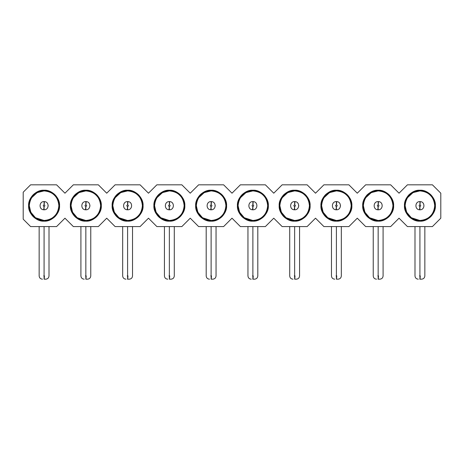 <?xml version="1.0" encoding="UTF-8"?>
<svg xmlns="http://www.w3.org/2000/svg" width="464" height="464" viewBox="0 0 464 464"><rect width="100%" height="100%" fill="white"/><g stroke="black" fill="none" stroke-linecap="round" stroke-linejoin="round"><path stroke-width="0.7" d="M23.2 219.176L23.2 192.212L30.601 184.817L56.573 184.817L64.96 193.198L73.347 184.817L98.333 184.817L106.72 193.198L115.107 184.817L140.093 184.817L148.48 193.198L156.867 184.817L181.853 184.817L190.24 193.198L198.627 184.817L223.613 184.817L232 193.198L240.387 184.817L265.373 184.817L273.76 193.198L282.147 184.817L307.133 184.817L315.52 193.198L323.907 184.817L348.893 184.817L357.28 193.198L365.667 184.817L390.653 184.817L399.04 193.198L407.427 184.817L432.413 184.817L440.8 193.198L432.413 184.817L407.427 184.817L399.04 193.198L390.653 184.817L365.667 184.817L357.28 193.198L348.893 184.817L323.907 184.817L315.52 193.198L307.133 184.817L282.147 184.817L273.76 193.198L265.373 184.817L240.387 184.817L232 193.198L223.613 184.817L198.627 184.817L190.24 193.198L181.853 184.817L156.867 184.817L148.48 193.198L140.093 184.817L115.107 184.817L106.72 193.198L98.333 184.817L73.347 184.817L64.96 193.198L56.573 184.817L30.601 184.817L23.2 192.212L23.2 219.176L30.601 226.577L23.2 219.176M440.8 218.19L432.413 226.577L407.427 226.577L399.04 218.19L390.653 226.577L365.667 226.577L357.28 218.19L348.893 226.577L323.907 226.577L315.52 218.19L307.133 226.577L282.147 226.577L273.76 218.19L265.373 226.577L240.387 226.577L232 218.19L223.613 226.577L198.627 226.577L190.24 218.19L181.853 226.577L156.867 226.577L148.48 218.19L140.093 226.577L115.107 226.577L106.72 218.19L98.333 226.577L73.347 226.577L64.96 218.19L56.573 226.577L30.601 226.577L56.573 226.577L64.96 218.19L73.347 226.577L98.333 226.577L106.72 218.19L115.107 226.577L140.093 226.577L148.48 218.19L156.867 226.577L181.853 226.577L190.24 218.19L198.627 226.577L223.613 226.577L232 218.19L240.387 226.577L265.373 226.577L273.76 218.19L282.147 226.577L307.133 226.577L315.52 218.19L323.907 226.577L348.893 226.577L357.28 218.19L365.667 226.577L390.653 226.577L399.04 218.19L407.427 226.577L432.413 226.577L440.8 218.19L440.8 193.198L440.8 218.19M420.471 221.137L417.484 220.957M404.463 205.697C403.773 213.341 412.276 221.838 419.92 221.148C427.564 221.838 436.067 213.341 435.377 205.697C436.067 198.047 427.564 189.55 419.92 190.24C412.276 189.55 403.773 198.047 404.463 205.697C405.379 196.307 410.536 191.156 419.92 190.24C429.304 191.156 434.461 196.307 435.377 205.697C434.461 215.081 429.304 220.232 419.92 221.148C410.536 220.232 405.379 215.081 404.463 205.697M408.61 195.164L408.993 194.764M419.369 190.252L422.356 190.431M378.711 221.137L378.16 221.148M362.703 205.709L362.703 205.697C362.013 213.341 370.516 221.838 378.16 221.148C385.804 221.838 394.307 213.341 393.617 205.697C394.307 198.047 385.804 189.55 378.16 190.24C370.516 189.55 362.013 198.047 362.703 205.697C363.619 196.307 368.776 191.156 378.16 190.24C387.544 191.156 392.701 196.307 393.617 205.697C392.701 215.081 387.544 220.232 378.16 221.148C368.776 220.232 363.619 215.081 362.703 205.697M366.85 195.164L367.233 194.764M377.609 190.252L380.596 190.431M336.951 221.137L336.4 221.148M320.943 205.697C320.253 213.341 328.756 221.838 336.4 221.148C344.044 221.838 352.547 213.341 351.857 205.697C352.547 198.047 344.044 189.55 336.4 190.24C328.756 189.55 320.253 198.047 320.943 205.697C321.859 196.307 327.016 191.156 336.4 190.24C345.784 191.156 350.941 196.307 351.857 205.697C350.941 215.081 345.784 220.232 336.4 221.148C327.016 220.232 321.859 215.081 320.943 205.697M325.09 195.164L325.473 194.764M335.849 190.252L338.836 190.431M279.183 205.697C278.493 213.341 286.996 221.838 294.64 221.148C302.284 221.838 310.787 213.341 310.097 205.697C310.787 198.047 302.284 189.55 294.64 190.24C286.996 189.55 278.493 198.047 279.183 205.697C280.099 196.307 285.256 191.156 294.64 190.24C304.024 191.156 309.181 196.307 310.097 205.697C309.181 215.081 304.024 220.232 294.64 221.148C285.256 220.232 280.099 215.081 279.183 205.697M283.33 195.164L283.713 194.764M294.089 190.252L297.076 190.431M253.431 221.137L250.444 220.957M237.423 205.697C236.733 213.341 245.236 221.838 252.88 221.148C260.524 221.838 269.027 213.341 268.337 205.697C269.027 198.047 260.524 189.55 252.88 190.24C245.236 189.55 236.733 198.047 237.423 205.697C238.339 196.307 243.496 191.156 252.88 190.24C262.264 191.156 267.421 196.307 268.337 205.697C267.421 215.081 262.264 220.232 252.88 221.148C243.496 220.232 238.339 215.081 237.423 205.697M252.329 190.252L255.316 190.431M211.671 221.137L208.684 220.957M195.663 205.709L195.663 205.697C194.973 213.341 203.476 221.838 211.12 221.148C218.764 221.838 227.267 213.341 226.577 205.697C227.267 198.047 218.764 189.55 211.12 190.24C203.476 189.55 194.973 198.047 195.663 205.697C196.579 196.307 201.736 191.156 211.12 190.24C220.504 191.156 225.661 196.307 226.577 205.697C225.661 215.081 220.504 220.232 211.12 221.148C201.736 220.232 196.579 215.081 195.663 205.697M210.569 190.252L213.556 190.431M169.911 221.137L166.924 220.957M153.903 205.697C153.213 213.341 161.716 221.838 169.36 221.148C177.004 221.838 185.507 213.341 184.817 205.697C185.507 198.047 177.004 189.55 169.36 190.24C161.716 189.55 153.213 198.047 153.903 205.697C154.819 196.307 159.976 191.156 169.36 190.24C178.744 191.156 183.901 196.307 184.817 205.697C183.901 215.081 178.744 220.232 169.36 221.148C159.976 220.232 154.819 215.081 153.903 205.697M168.809 190.252L171.796 190.431M128.151 221.137L125.164 220.957M112.143 205.697C111.453 213.341 119.956 221.838 127.6 221.148C135.244 221.838 143.747 213.341 143.057 205.697C143.747 198.047 135.244 189.55 127.6 190.24C119.956 189.55 111.453 198.047 112.143 205.697C113.059 196.307 118.216 191.156 127.6 190.24C136.984 191.156 142.141 196.307 143.057 205.697C142.141 215.081 136.984 220.232 127.6 221.148C118.216 220.232 113.059 215.081 112.143 205.697M127.049 190.252L130.036 190.431M86.391 221.137L83.404 220.957M70.383 205.697C69.693 213.341 78.196 221.838 85.84 221.148C93.484 221.838 101.987 213.341 101.297 205.697C101.987 198.047 93.484 189.55 85.84 190.24C78.196 189.55 69.693 198.047 70.383 205.697C71.299 196.307 76.456 191.156 85.84 190.24C95.224 191.156 100.381 196.307 101.297 205.697C100.381 215.081 95.224 220.232 85.84 221.148C76.456 220.232 71.299 215.081 70.383 205.697M85.289 190.252L88.276 190.431M44.631 221.137L41.644 220.957M28.623 205.697C27.933 213.341 36.436 221.838 44.08 221.148C51.724 221.838 60.227 213.341 59.537 205.697C60.227 198.047 51.724 189.55 44.08 190.24C36.436 189.55 27.933 198.047 28.623 205.697C29.539 196.307 34.696 191.156 44.08 190.24C53.464 191.156 58.621 196.307 59.537 205.697C58.621 215.081 53.464 220.232 44.08 221.148C34.696 220.232 29.539 215.081 28.623 205.697M43.529 190.252L46.516 190.431M405.432 202.693L405.124 205.697L406.644 212.222L411.319 217.738L419.92 220.493C428.91 219.617 433.84 214.681 434.716 205.697C433.84 196.707 428.91 191.777 419.92 190.895C428.869 191.673 433.805 196.591 434.716 205.662C433.886 214.71 428.951 219.652 419.92 220.493C410.889 219.652 405.954 214.71 405.124 205.662C406.035 196.591 410.971 191.673 419.92 190.895C427.24 190.234 435.377 198.372 434.716 205.697C435.377 213.017 427.24 221.154 419.92 220.493C412.6 221.154 404.463 213.017 405.124 205.697C404.463 198.372 412.6 190.234 419.92 190.895L413.018 192.606L407.404 197.803M363.672 202.693L363.364 205.697L364.884 212.222L369.559 217.738L378.16 220.493C369.129 219.652 364.194 214.71 363.364 205.662C364.275 196.591 369.211 191.673 378.16 190.895C387.109 191.673 392.045 196.591 392.956 205.662C392.126 214.71 387.191 219.652 378.16 220.493C370.84 221.154 362.703 213.017 363.364 205.697C362.703 198.372 370.84 190.234 378.16 190.895L371.258 192.606L365.644 197.803M336.4 190.895C327.41 191.777 322.48 196.707 321.604 205.697C322.48 214.681 327.41 219.617 336.4 220.493C345.39 219.617 350.32 214.681 351.196 205.697C350.32 196.707 345.39 191.777 336.4 190.895C345.349 191.673 350.285 196.591 351.196 205.662C350.366 214.71 345.431 219.652 336.4 220.493C327.369 219.652 322.434 214.71 321.604 205.662C322.515 196.591 327.451 191.673 336.4 190.895C343.72 190.234 351.857 198.372 351.196 205.697C351.857 213.017 343.72 221.154 336.4 220.493C329.08 221.154 320.943 213.017 321.604 205.697C320.943 198.372 329.08 190.234 336.4 190.895L329.498 192.606L323.884 197.803M294.64 190.895C285.65 191.777 280.72 196.707 279.844 205.697C280.72 214.681 285.65 219.617 294.64 220.493C303.63 219.617 308.56 214.681 309.436 205.697C308.56 196.707 303.63 191.777 294.64 190.895C303.589 191.673 308.525 196.591 309.436 205.662C308.606 214.71 303.671 219.652 294.64 220.493C285.609 219.652 280.674 214.71 279.844 205.662C280.755 196.591 285.691 191.673 294.64 190.895C301.96 190.234 310.097 198.372 309.436 205.697C310.097 213.017 301.96 221.154 294.64 220.493C287.32 221.154 279.183 213.017 279.844 205.697C279.183 198.372 287.32 190.234 294.64 190.895L287.738 192.606L282.124 197.803M238.392 202.693L238.084 205.697L239.604 212.222L244.279 217.738L252.88 220.493C261.87 219.617 266.8 214.681 267.676 205.697C266.8 196.707 261.87 191.777 252.88 190.895C261.829 191.673 266.765 196.591 267.676 205.662C266.846 214.71 261.911 219.652 252.88 220.493C243.849 219.652 238.914 214.71 238.084 205.662C238.995 196.591 243.931 191.673 252.88 190.895C260.2 190.234 268.337 198.372 267.676 205.697C268.337 213.017 260.2 221.154 252.88 220.493C245.56 221.154 237.423 213.017 238.084 205.697C237.423 198.372 245.56 190.234 252.88 190.895L245.978 192.606L240.364 197.803M196.632 202.693L196.324 205.697L197.844 212.222L202.519 217.738L211.12 220.493C220.11 219.617 225.04 214.681 225.916 205.697C225.04 196.707 220.11 191.777 211.12 190.895C220.069 191.673 225.005 196.591 225.916 205.662C225.086 214.71 220.151 219.652 211.12 220.493C202.089 219.652 197.154 214.71 196.324 205.662C197.235 196.591 202.171 191.673 211.12 190.895C218.44 190.234 226.577 198.372 225.916 205.697C226.577 213.017 218.44 221.154 211.12 220.493C203.8 221.154 195.663 213.017 196.324 205.697C195.663 198.372 203.8 190.234 211.12 190.895L204.218 192.606L198.604 197.803M169.36 190.895C160.37 191.777 155.44 196.707 154.564 205.697C155.44 214.681 160.37 219.617 169.36 220.493C178.35 219.617 183.28 214.681 184.156 205.697C183.28 196.707 178.35 191.777 169.36 190.895C178.309 191.673 183.245 196.591 184.156 205.662C183.326 214.71 178.391 219.652 169.36 220.493C160.329 219.652 155.394 214.71 154.564 205.662C155.475 196.591 160.411 191.673 169.36 190.895C176.68 190.234 184.817 198.372 184.156 205.697C184.817 213.017 176.68 221.154 169.36 220.493C162.04 221.154 153.903 213.017 154.564 205.697C153.903 198.372 162.04 190.234 169.36 190.895L162.458 192.606L156.844 197.803M113.106 202.716L112.804 205.697L114.324 212.222L118.999 217.738L127.6 220.493C136.59 219.617 141.52 214.681 142.396 205.697C141.52 196.707 136.59 191.777 127.6 190.895C136.549 191.673 141.485 196.591 142.396 205.662C141.566 214.71 136.631 219.652 127.6 220.493C118.569 219.652 113.634 214.71 112.804 205.662C113.715 196.591 118.651 191.673 127.6 190.895C134.92 190.234 143.057 198.372 142.396 205.697C143.057 213.017 134.92 221.154 127.6 220.493C120.28 221.154 112.143 213.017 112.804 205.697C112.143 198.372 120.28 190.234 127.6 190.895L120.698 192.606L115.084 197.803M71.352 202.693L71.044 205.697L72.564 212.222L77.239 217.738L85.84 220.493C94.83 219.617 99.76 214.681 100.636 205.697C99.76 196.707 94.83 191.777 85.84 190.895C94.789 191.673 99.725 196.591 100.636 205.662C99.806 214.71 94.871 219.652 85.84 220.493C76.809 219.652 71.874 214.71 71.044 205.662C71.955 196.591 76.891 191.673 85.84 190.895C93.16 190.234 101.297 198.372 100.636 205.697C101.297 213.017 93.16 221.154 85.84 220.493C78.52 221.154 70.383 213.017 71.044 205.697C70.383 198.372 78.52 190.234 85.84 190.895L78.938 192.606L73.324 197.803M29.592 202.693L29.284 205.697L30.804 212.222L35.479 217.738L44.08 220.493C53.07 219.617 58 214.681 58.876 205.697C58 196.707 53.07 191.777 44.08 190.895C53.029 191.673 57.965 196.591 58.876 205.662C58.046 214.71 53.111 219.652 44.08 220.493C35.049 219.652 30.114 214.71 29.284 205.662C30.195 196.591 35.131 191.673 44.08 190.895C51.4 190.234 59.537 198.372 58.876 205.697C59.537 213.017 51.4 221.154 44.08 220.493C36.76 221.154 28.623 213.017 29.284 205.697C28.623 198.372 36.76 190.234 44.08 190.895L37.178 192.606L31.564 197.803M378.16 190.895C385.48 190.234 393.617 198.372 392.956 205.697C393.617 213.017 385.48 221.154 378.16 220.493C387.15 219.617 392.08 214.681 392.956 205.697C392.08 196.707 387.15 191.777 378.16 190.895C369.17 191.777 364.24 196.707 363.364 205.697C364.24 214.681 369.17 219.617 378.16 220.493M321.912 202.693L321.604 205.697L323.124 212.222L327.799 217.738L336.319 220.493M280.152 202.693L279.844 205.697L281.364 212.222L286.039 217.738L294.559 220.493M154.872 202.693L154.564 205.697L156.084 212.222L160.759 217.738L169.279 220.493M419.92 190.895C410.93 191.777 406 196.707 405.124 205.697C406 214.681 410.93 219.617 419.92 220.493M252.88 190.895C243.89 191.777 238.96 196.707 238.084 205.697C238.96 214.681 243.89 219.617 252.88 220.493M211.12 190.895C202.13 191.777 197.2 196.707 196.324 205.697C197.2 214.681 202.13 219.617 211.12 220.493M127.6 190.895C118.61 191.777 113.68 196.707 112.804 205.697C113.68 214.681 118.61 219.617 127.6 220.493M85.84 190.895C76.85 191.777 71.92 196.707 71.044 205.697C71.92 214.681 76.85 219.617 85.84 220.493M44.08 190.895C35.09 191.777 30.16 196.707 29.284 205.697C30.16 214.681 35.09 219.617 44.08 220.493M419.92 201.585L420.251 201.596C425.407 201.817 424.96 210.03 419.92 209.803L419.589 209.792C414.433 209.571 414.88 201.359 419.92 201.585L419.92 204.873L420.251 201.596L419.92 201.585C414.758 201.393 414.549 209.618 419.589 209.792L419.92 209.803C425.082 209.995 425.291 201.776 420.251 201.596L419.984 204.873C420.987 205.465 420.964 206.01 419.92 206.515L419.92 209.803L419.92 206.515L419.589 209.792L419.856 206.515C418.853 205.923 418.876 205.378 419.92 204.873L419.92 201.585M378.16 201.585L378.491 201.596C383.647 201.817 383.2 210.03 378.16 209.803L377.829 209.792C372.673 209.571 373.12 201.359 378.16 201.585L378.16 204.873L378.491 201.596L378.16 201.585C372.998 201.393 372.789 209.618 377.829 209.792L378.16 209.803C383.322 209.995 383.531 201.776 378.491 201.596L378.224 204.873C379.227 205.465 379.204 206.01 378.16 206.515L378.16 209.803L378.16 206.515L377.829 209.792L378.096 206.515C377.093 205.923 377.116 205.378 378.16 204.873L378.16 201.585M340.495 206.022L340.512 205.697M336.731 201.596L336.4 201.585L336.731 201.596C341.887 201.817 341.44 210.03 336.4 209.803L336.069 209.792C330.913 209.571 331.36 201.359 336.4 201.585L336.4 204.873L336.731 201.596L336.4 201.585C331.238 201.393 331.029 209.618 336.069 209.792L336.4 209.803C341.562 209.995 341.771 201.776 336.731 201.596L336.464 204.873C337.467 205.465 337.444 206.01 336.4 206.515L336.4 209.803L336.4 206.515L336.069 209.792L336.336 206.515C335.333 205.923 335.356 205.378 336.4 204.873L336.4 201.585M298.735 206.022L298.752 205.697M294.971 201.596L294.64 201.585L294.971 201.596C300.127 201.817 299.68 210.03 294.64 209.803L294.309 209.792C289.153 209.571 289.6 201.359 294.64 201.585L294.64 204.873L294.971 201.596L294.64 201.585C289.478 201.393 289.269 209.618 294.309 209.792L294.64 209.803C299.802 209.995 300.011 201.776 294.971 201.596L294.704 204.873C295.707 205.465 295.684 206.01 294.64 206.515L294.64 209.803L294.64 206.515L294.309 209.792L294.576 206.515C293.573 205.923 293.596 205.378 294.64 204.873L294.64 201.585M252.88 201.585L253.211 201.596C258.367 201.817 257.92 210.03 252.88 209.803L252.549 209.792C247.393 209.571 247.84 201.359 252.88 201.585L252.88 204.873L253.211 201.596L252.88 201.585C247.718 201.393 247.509 209.618 252.549 209.792L252.88 209.803C258.042 209.995 258.251 201.776 253.211 201.596L252.944 204.873C253.947 205.465 253.924 206.01 252.88 206.515L252.88 209.803L252.88 206.515L252.549 209.792L252.816 206.515C251.813 205.923 251.836 205.378 252.88 204.873L252.88 201.585M215.215 206.022L215.232 205.697M211.451 201.596L211.12 201.585L211.451 201.596C216.607 201.817 216.16 210.03 211.12 209.803L210.789 209.792C205.633 209.571 206.08 201.359 211.12 201.585L211.12 204.873L211.451 201.596L211.12 201.585C205.958 201.393 205.749 209.618 210.789 209.792L211.12 209.803C216.282 209.995 216.491 201.776 211.451 201.596L211.184 204.873C212.187 205.465 212.164 206.01 211.12 206.515L211.12 209.803L211.12 206.515L210.789 209.792L211.056 206.515C210.053 205.923 210.076 205.378 211.12 204.873L211.12 201.585M169.36 201.585L169.691 201.596C174.847 201.817 174.4 210.03 169.36 209.803L169.029 209.792C163.873 209.571 164.32 201.359 169.36 201.585L169.36 204.873L169.691 201.596L169.36 201.585C164.198 201.393 163.989 209.618 169.029 209.792L169.36 209.803C174.522 209.995 174.731 201.776 169.691 201.596L169.424 204.873C170.427 205.465 170.404 206.01 169.36 206.515L169.36 209.803L169.36 206.515L169.029 209.792L169.296 206.515C168.293 205.923 168.316 205.378 169.36 204.873L169.36 201.585M127.6 201.585L127.931 201.596C133.087 201.817 132.64 210.03 127.6 209.803L127.269 209.792C122.113 209.571 122.56 201.359 127.6 201.585L127.6 204.873L127.931 201.596L127.6 201.585C122.438 201.393 122.229 209.618 127.269 209.792L127.6 209.803C132.762 209.995 132.971 201.776 127.931 201.596L127.664 204.873C128.667 205.465 128.644 206.01 127.6 206.515L127.6 209.803L127.6 206.515L127.269 209.792L127.536 206.515C126.533 205.923 126.556 205.378 127.6 204.873L127.6 201.585M89.935 206.022L89.952 205.697M86.171 201.596L85.84 201.585L86.171 201.596C91.327 201.817 90.88 210.03 85.84 209.803L85.509 209.792C80.353 209.571 80.8 201.359 85.84 201.585L85.84 204.873L86.171 201.596L85.84 201.585C80.678 201.393 80.469 209.618 85.509 209.792L85.84 209.803C91.002 209.995 91.211 201.776 86.171 201.596L85.904 204.873C86.907 205.465 86.884 206.01 85.84 206.515L85.84 209.803L85.84 206.515L85.509 209.792L85.776 206.515C84.773 205.923 84.796 205.378 85.84 204.873L85.84 201.585M48.175 206.022L48.192 205.697M44.411 201.596L44.08 201.585L44.411 201.596C49.567 201.817 49.12 210.03 44.08 209.803L43.749 209.792C38.593 209.571 39.04 201.359 44.08 201.585L44.08 204.873L44.411 201.596L44.08 201.585C38.918 201.393 38.709 209.618 43.749 209.792L44.08 209.803C49.242 209.995 49.451 201.776 44.411 201.596L44.144 204.873C45.147 205.465 45.124 206.01 44.08 206.515L44.08 209.803L44.08 206.515L43.749 209.792L44.016 206.515C43.013 205.923 43.036 205.378 44.08 204.873L44.08 201.585M419.92 206.515C420.958 206.01 420.981 205.465 419.984 204.873M419.92 204.873C418.882 205.378 418.859 205.923 419.856 206.515M378.16 206.515C379.198 206.01 379.221 205.465 378.224 204.873M378.16 204.873C377.122 205.378 377.099 205.923 378.096 206.515M336.4 206.515C337.438 206.01 337.461 205.465 336.464 204.873M336.4 204.873C335.362 205.378 335.339 205.923 336.336 206.515M294.64 206.515C295.678 206.01 295.701 205.465 294.704 204.873M294.64 204.873C293.602 205.378 293.579 205.923 294.576 206.515M252.88 206.515C253.918 206.01 253.941 205.465 252.944 204.873M252.88 204.873C251.842 205.378 251.819 205.923 252.816 206.515M211.12 206.515C212.158 206.01 212.181 205.465 211.184 204.873M211.12 204.873C210.082 205.378 210.059 205.923 211.056 206.515M169.36 206.515C170.398 206.01 170.421 205.465 169.424 204.873M169.36 204.873C168.322 205.378 168.299 205.923 169.296 206.515M127.6 206.515C128.638 206.01 128.661 205.465 127.664 204.873M127.6 204.873C126.562 205.378 126.539 205.923 127.536 206.515M85.84 206.515C86.878 206.01 86.901 205.465 85.904 204.873M85.84 204.873C84.802 205.378 84.779 205.923 85.776 206.515M44.08 206.515C45.118 206.01 45.141 205.465 44.144 204.873M44.08 204.873C43.042 205.378 43.019 205.923 44.016 206.515M419.92 275.9L419.92 226.577L419.92 275.9L420.274 275.9L419.92 275.9L419.92 279.183L419.92 275.9L419.566 275.9L419.92 275.9L419.92 279.183L419.92 275.9L420.274 275.9L419.92 275.9M378.16 275.9L378.16 226.577L378.16 275.9L378.514 275.9L378.16 275.9L378.16 279.183L378.16 275.9L377.806 275.9L378.16 275.9L378.16 279.183L378.16 275.9L378.514 275.9L378.16 275.9M336.4 275.9L336.4 226.577L336.4 275.9L336.754 275.9L336.4 275.9L336.4 279.183L336.4 275.9L336.046 275.9L336.4 275.9L336.4 279.183L336.4 275.9L336.754 275.9L336.4 275.9M294.64 275.9L294.64 226.577L294.64 275.9L294.994 275.9L294.64 275.9L294.64 279.183L294.64 275.9L294.286 275.9L294.64 275.9L294.64 279.183L294.64 275.9L294.994 275.9L294.64 275.9M252.88 275.9L252.88 226.577L252.88 275.9L253.234 275.9L252.88 275.9L252.88 279.183L252.88 275.9L252.526 275.9L252.88 275.9L252.88 279.183L252.88 275.9L253.234 275.9L252.88 275.9M211.12 275.9L211.12 226.577L211.12 275.9L211.474 275.9L211.12 275.9L211.12 279.183L211.12 275.9L210.766 275.9L211.12 275.9L211.12 279.183L211.12 275.9L211.474 275.9L211.12 275.9M169.36 275.9L169.36 226.577L169.36 275.9L169.714 275.9L169.36 275.9L169.36 279.183L169.36 275.9L169.006 275.9L169.36 275.9L169.36 279.183L169.36 275.9L169.714 275.9L169.36 275.9M127.6 275.9L127.6 226.577L127.6 275.9L127.954 275.9L127.6 275.9L127.6 279.183L127.6 275.9L127.246 275.9L127.6 275.9L127.6 279.183L127.6 275.9L127.954 275.9L127.6 275.9M85.84 275.9L85.84 226.577L85.84 275.9L86.194 275.9L85.84 275.9L85.84 279.183L85.84 275.9L85.486 275.9L85.84 275.9L85.84 279.183L85.84 275.9L86.194 275.9L85.84 275.9M44.08 275.9L44.08 226.577L44.08 275.9L44.434 275.9L44.08 275.9L44.08 279.183L44.08 275.9L43.726 275.9L44.08 275.9L44.08 279.183L44.08 275.9L44.434 275.9L44.08 275.9M419.804 279.183L420.274 275.9L420.036 279.183L421.561 279.183C423.562 278.992 424.659 277.895 424.85 275.9L424.85 226.577M378.044 279.183L378.514 275.9L378.276 279.183L379.801 279.183C381.802 278.992 382.899 277.895 383.09 275.9L383.09 226.577M341.33 226.577L341.33 275.9C341.139 277.895 340.042 278.992 338.041 279.183L336.516 279.183L336.754 275.9L336.4 279.183M299.57 226.577L299.57 275.9C299.379 277.895 298.282 278.992 296.281 279.183L294.756 279.183L294.994 275.9L294.64 279.183M252.764 279.183L253.234 275.9L252.996 279.183L254.521 279.183C256.522 278.992 257.619 277.895 257.81 275.9L257.81 226.577M216.05 226.577L216.05 275.9C215.859 277.895 214.762 278.992 212.761 279.183L211.236 279.183L211.474 275.9L211.12 279.183M174.29 226.577L174.29 275.9C174.099 277.895 173.002 278.992 171.001 279.183L169.476 279.183L169.714 275.9L169.36 279.183M127.484 279.183L127.954 275.9L127.716 279.183L129.241 279.183C131.242 278.992 132.339 277.895 132.53 275.9L132.53 226.577M90.77 226.577L90.77 275.9C90.579 277.895 89.482 278.992 87.481 279.183L85.956 279.183L86.194 275.9L85.84 279.183M49.01 226.577L49.01 275.9C48.819 277.895 47.722 278.992 45.721 279.183L44.196 279.183L44.434 275.9L44.08 279.183M414.99 226.577L414.99 275.9C415.181 277.895 416.278 278.992 418.279 279.183M373.23 226.577L373.23 275.9C373.421 277.895 374.518 278.992 376.519 279.183M331.47 226.577L331.47 275.9C331.661 277.895 332.758 278.992 334.759 279.183M289.71 226.577L289.71 275.9C289.901 277.895 290.998 278.992 292.999 279.183M247.95 226.577L247.95 275.9C248.141 277.895 249.238 278.992 251.239 279.183M206.19 226.577L206.19 275.9C206.381 277.895 207.478 278.992 209.479 279.183M164.43 226.577L164.43 275.9C164.621 277.895 165.718 278.992 167.719 279.183M122.67 226.577L122.67 275.9C122.861 277.895 123.958 278.992 125.959 279.183M80.91 226.577L80.91 275.9C81.101 277.895 82.198 278.992 84.199 279.183M39.15 226.577L39.15 275.9C39.341 277.895 40.438 278.992 42.439 279.183"/></g></svg>
